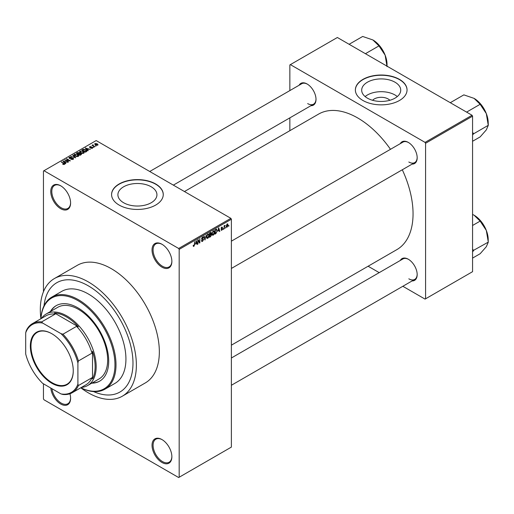 <?xml version="1.0" encoding="UTF-8"?>
<svg xmlns="http://www.w3.org/2000/svg" width="514" height="514" viewBox="0 0 514 514"><rect width="100%" height="100%" fill="white"/><g stroke="black" fill="none" stroke-linecap="round" stroke-linejoin="round"><path stroke-width="0.77" d="M161.955 267.158A14.026 8.095 60 0 1 152.035 249.977A14.026 8.095 60 0 1 161.955 244.253L161.955 244.253A14.026 8.095 60 0 1 171.869 261.433A14.026 8.095 60 0 1 161.955 267.158M162.218 244.413A13.287 7.671 -120 0 0 155.832 243.899A13.287 7.671 -120 0 0 153.795 254.546A13.287 7.671 -120 0 0 162.475 266.258A13.287 7.671 -120 0 0 169.119 266.914A13.287 7.671 -120 0 0 171.869 261.125M161.955 462.465A14.026 8.095 60 0 1 152.035 445.291A14.026 8.095 60 0 1 161.955 439.56L161.955 439.56A14.026 8.095 60 0 1 171.869 456.74A14.026 8.095 60 0 1 161.955 462.465M162.218 439.721A13.287 7.671 -120 0 0 155.832 439.207A13.287 7.671 -120 0 0 153.795 449.853A13.287 7.671 -120 0 0 162.475 461.566A13.287 7.671 -120 0 0 169.119 462.221A13.287 7.671 -120 0 0 171.869 456.432M69.93 393.769A14.026 8.095 60 0 1 70.598 398.273A14.026 8.095 60 0 1 60.678 403.998A14.026 8.095 60 0 1 50.815 388.051M51.933 388.7A13.287 7.671 -120 0 0 61.198 403.092A13.287 7.671 -120 0 0 67.842 403.753A13.287 7.671 -120 0 0 70.591 397.964M60.678 208.69A14.026 8.095 60 0 1 50.758 191.51A14.026 8.095 60 0 1 60.678 185.785L60.678 185.785A14.026 8.095 60 0 1 70.598 202.959A14.026 8.095 60 0 1 60.678 208.69M60.941 185.939A13.287 7.671 -120 0 0 54.555 185.425A13.287 7.671 -120 0 0 52.518 196.072A13.287 7.671 -120 0 0 61.198 207.784A13.287 7.671 -120 0 0 67.842 208.44A13.287 7.671 -120 0 0 70.591 202.657M372.566 100.288A9.805 5.66 180 0 1 388.141 98.958A9.805 5.66 180 0 1 389.85 100.288M395.009 82.208A19.519 11.269 0 0 0 373.736 79.766A19.519 11.269 0 0 0 361.689 90.181A19.519 11.269 0 0 0 367.407 98.148A19.519 11.269 0 0 0 388.68 100.59A19.519 11.269 0 0 0 400.727 90.181A19.519 11.269 0 0 0 395.009 82.208M397.29 96.568A19.519 11.269 0 0 0 395.009 94.987A19.519 11.269 0 0 0 365.133 96.568M399.481 79.387A25.841 14.919 0 0 0 371.32 76.156A25.841 14.919 0 0 0 355.367 89.937A25.841 14.919 0 0 0 362.935 100.487A25.841 14.919 0 0 0 391.096 103.719A25.841 14.919 0 0 0 407.049 89.937A25.841 14.919 0 0 0 399.481 79.387M407.049 90.059A25.841 14.919 0 0 0 399.481 79.631A25.841 14.919 0 0 0 371.416 76.374A25.841 14.919 0 0 0 355.373 90.059M123.611 202.734A19.519 11.269 180 0 1 117.899 194.761A19.519 11.269 180 0 1 129.946 184.353A19.519 11.269 180 0 1 151.219 186.794A19.519 11.269 180 0 1 156.937 194.761A19.519 11.269 180 0 1 144.884 205.176A19.519 11.269 180 0 1 123.611 202.734M155.691 183.973A25.841 14.919 0 0 0 127.53 180.742A25.841 14.919 0 0 0 111.577 194.523A25.841 14.919 0 0 0 119.145 205.073A25.841 14.919 0 0 0 147.306 208.305A25.841 14.919 0 0 0 163.259 194.523A25.841 14.919 0 0 0 155.691 183.973M163.253 194.645A25.841 14.919 0 0 0 155.691 184.218A25.841 14.919 0 0 0 127.626 180.96A25.841 14.919 0 0 0 111.577 194.645M400.277 143.657A12.548 7.247 60 0 1 408.302 142.41L408.302 142.41A12.548 7.247 60 0 1 417.175 157.785A12.548 7.247 60 0 1 412.087 164.114M408.566 142.571A11.816 6.817 -120 0 0 402.918 142.127L231.384 241.162M299.103 85.24A12.548 7.247 60 0 1 307.134 84L307.134 84A12.548 7.247 60 0 1 316.007 99.375A12.548 7.247 60 0 1 310.919 105.704M307.398 84.161A11.816 6.817 -120 0 0 301.75 83.718L149.722 171.49M400.277 260.476A12.548 7.247 60 0 1 408.302 259.236L408.302 259.236A12.548 7.247 60 0 1 417.175 274.604A12.548 7.247 60 0 1 412.087 280.94M408.566 259.39A11.816 6.817 -120 0 0 402.918 258.953L231.384 357.988M40.914 318.738A53.154 30.692 60 0 1 51.85 297.079A53.154 30.692 60 0 1 78.424 299.713A53.154 30.692 60 0 1 113.151 346.552A53.154 30.692 60 0 1 105.004 389.149A53.154 30.692 60 0 1 80.782 387.787A67.919 39.212 -120 0 0 88.344 392.844A67.919 39.212 -120 0 0 122.306 396.21A67.919 39.212 -120 0 0 132.715 341.784A67.919 39.212 -120 0 0 88.344 281.929A67.919 39.212 -120 0 0 54.381 278.562A67.919 39.212 -120 0 0 40.914 318.719M122.306 396.21L145.276 382.949A67.919 39.212 -120 0 0 155.684 328.523A67.919 39.212 -120 0 0 111.313 268.668A67.919 39.212 -120 0 0 77.357 265.301L54.381 278.562M231.384 345.17L396.847 249.637A78.256 45.181 -120 0 0 402.301 169.761M390.492 149.304A78.256 45.181 -120 0 0 357.718 117.969A78.256 45.181 -120 0 0 318.59 114.095L184.449 191.536M88.344 285.848A63.126 36.443 -120 0 0 56.784 282.719A63.126 36.443 -120 0 0 44.018 305.785A63.126 36.443 -120 0 1 56.784 282.719A63.126 36.443 -120 0 1 88.344 285.848A63.126 36.443 -120 0 1 129.579 341.469A63.126 36.443 -120 0 1 119.903 392.053A63.126 36.443 -120 0 0 129.579 341.469A63.126 36.443 -120 0 0 88.344 285.848M225.781 227.291L225.453 228.087L225.781 227.291M224.457 227.072L224.123 228.852L224.123 225.787L224.457 225.595L224.457 226.083L225.164 225.293L224.457 227.072L224.123 226.88M223.506 228.608L223.172 229.405L223.506 228.608M221.046 229.758L221.849 230.221L221.039 229.707L221.868 229.771L222.234 228.807L221.084 228.357L221.836 227.053L222.607 227.484L221.849 227.484L221.418 228.107L222.652 228.769L221.849 230.221L221.309 230.304M221.367 229.456L221.868 229.771M221.907 228.826L221.084 228.357L221.907 228.826M221.836 227.053L222.607 227.484L221.842 227.047M222.273 227.734L221.521 227.297M221.142 227.946L221.521 228.3M221.907 228.255L222.652 228.769L221.797 228.274M218.02 231.12L218.746 227.741L219.806 231.351L219.459 231.551L219.17 230.452L217.756 230.966M213.207 235.213L212.256 235.097L211.929 233.844L213.207 230.882L213.972 230.812L214.486 232.309L214.158 234.018L213.207 235.213L211.993 234.506M207.752 238.361L206.795 238.252L206.467 236.993L207.752 234.031L208.511 233.966L209.031 235.463L208.703 237.166L207.752 238.361L206.532 237.661M193.219 245.968L193.9 246.36L193.38 246.36L193.18 245.461L193.515 245.21L193.913 245.859L194.273 245.332L194.652 241.651L194.652 244.516L193.9 246.36L193.38 246.36M193.18 245.596L193.913 245.859M178.66 248.474L230.863 218.334L231.384 219.24L231.384 447.096L179.18 477.236L179.18 249.38L178.66 248.474L43.973 170.712L43.452 171.014L43.452 291.766M231.384 219.24L179.18 249.38M195.616 244.054L196.342 240.674L197.402 244.278L197.055 244.484L196.766 243.385L195.359 243.899M198.115 240.494L197.781 244.06L197.781 239.845L198.141 239.64L199.541 242.21L199.869 238.637L199.869 242.859L199.516 243.064L197.781 240.301M203.242 239.749L201.533 238.779L202.477 237.076L203.171 236.986L203.48 237.757L202.49 237.564L201.97 238.971L203.069 238.837L203.576 239.55L202.535 241.374L201.784 241.471L201.437 240.584L201.771 240.334L202.567 240.86L203.242 239.749L202.394 238.978M201.771 240.334L202.567 240.86M201.539 238.926L202.413 239.428L201.796 239.434M203.146 238.008L202.118 237.352M201.996 238.984L202.49 238.952M206.249 234.956L204.88 239.967L203.891 236.311L204.238 236.119L205.022 239.389L206.249 234.956M210.868 233.973L211.543 234.879L210.534 236.697L209.506 237.295L209.506 233.073L211.177 232.354L211.286 234.146M216.42 229.16L217.191 230.722L215.938 233.581L214.961 234.14L214.961 229.925L216.722 229.212M226.301 226.635L227.182 227.143L226.256 226.089L227.182 223.963L228.107 224.984L227.182 227.143L226.623 227.194M227.182 223.963L227.747 223.911M228.916 225.485L228.582 226.282L228.916 225.485M43.452 383.804L43.452 398.87L43.973 399.776L178.66 477.538L179.18 477.236M96.317 145.918L95.463 145.809L96.317 145.918M94.043 147.229L93.188 147.12L94.043 147.229M88.267 150.563L87.92 150.763L85.273 148.071L90.335 149.368L88.614 149.105L87.464 149.767L88.267 150.563M84.18 152.812L84.18 152.33L83.788 153.204L82.259 153.423L80.679 152.889L79.599 151.662L80.043 151.039L83.197 151.386L84.232 152.587M78.726 155.967L78.726 155.485L78.334 156.352L76.804 156.577L75.224 156.038L74.138 154.817L74.581 154.187L77.742 154.534L78.77 155.736M73.116 159.366L70.784 159.289L72.725 159.102L72.77 158.351L69.364 158.357L68.902 157.766L69.313 157.233L71.401 157.284L69.75 157.477L69.711 158.171L73.097 158.151L73.579 158.787L73.116 159.366M72.725 159.539L72.77 158.351M69.75 157.477L69.711 158.511M65.869 163.497L65.516 163.696L62.875 161.004L67.938 162.302L66.21 162.038L65.06 162.7L65.869 163.497M230.863 218.334L96.176 140.573L43.973 170.712M63.704 164.506L62.624 164.107L64.07 164.094L64.147 163.728L61.198 161.974L64.012 163.214L64.481 164.351L63.704 164.506M64.07 164.499L64.147 163.728M64.777 163.966L64.481 164.351M68.651 161.891L64.661 159.97L69.351 160.651L66.422 158.961L66.749 158.768L70.405 160.876L65.728 160.201L68.651 161.891M75.738 157.798L70.771 156.442L75.128 157.657L72.776 155.286L73.129 155.087L75.738 157.798M81.071 154.72L80.043 155.312L76.387 153.204L77.415 152.607L79.252 152.613L79.657 153.262L81.006 153.519L81.553 154.174L81.071 154.72M79.676 153.153L79.657 153.596M86.474 151.598L85.497 152.163L81.842 150.056L83.364 149.253L85.883 149.812L86.982 150.994L86.474 151.598M92.43 148.218L90.766 148.193L92.07 147.981L92.109 147.486L89.674 147.505L89.661 146.631L91.19 146.631L90.053 146.85L89.95 147.28L92.372 147.255L92.43 148.218L92.783 147.769M92.07 148.36L92.109 147.486M89.674 147.505L89.661 146.631L89.661 147.499M90.053 146.85L89.95 147.627M94.987 146.683L92 145.34L92.758 145.391L92.681 144.89L93.137 144.794L93.13 145.539L94.987 146.683M92.758 145.777L92.681 145.295M93.137 144.794L93.13 145.995M97.763 145.134L95.463 144.877L95.013 143.547L97.287 143.791L97.763 145.134L98.097 144.672M94.679 144.01L95.013 143.547L95.013 144.562M93.548 391.578A63.126 36.443 -120 0 0 119.903 392.053L119.903 392.053A63.126 36.443 -120 0 1 93.548 391.578M472.045 115.258L472.565 116.158L425.579 143.284L425.059 142.384L472.045 115.258L337.357 37.496L289.851 64.925L289.851 90.586M289.851 117.867L289.851 130.684M425.579 143.284L425.579 298.807L425.059 299.109L402.835 286.279M379.21 272.638L368.108 266.233M425.579 298.807L472.565 271.681L472.565 116.158M425.059 142.384L290.371 64.623M408.823 162.006A11.816 6.817 -120 0 0 414.734 162.591A11.816 6.817 -120 0 0 417.175 157.477M307.655 103.59A11.816 6.817 -120 0 0 313.559 104.175A11.816 6.817 -120 0 0 316.001 99.067M408.823 278.826A11.816 6.817 -120 0 0 414.734 279.41A11.816 6.817 -120 0 0 417.175 274.296M62.907 164.262L62.907 163.889M61.532 162.167L61.532 161.781M63.222 161.364L63.222 160.805M65.06 163.234L65.06 162.7M63.993 161.595L64.745 162.392L65.67 161.859L63.453 161.107L63.993 162.148M64.745 162.912L64.745 162.392M63.453 161.595L63.453 161.107M65.67 162.347L65.67 161.859M65.015 160.175L65.015 159.77M66.749 159.147L66.749 158.768M65.728 160.586L65.728 160.201M71.067 159.424L71.067 159.07M69.313 158.325L69.313 157.233M71.722 158.293L71.722 157.946M73.097 159.379L73.097 158.151M73.129 155.639L73.129 155.087M74.581 155.594L74.581 154.187M77.742 154.939L77.742 154.534M77.903 156.532L77.396 154.72L76.432 154.322L75.012 154.438L74.678 155.671M75.012 154.438L75.564 155.851L77.903 156.108L78.231 155.639L78.231 156.41M75.564 156.217L75.564 155.851M77.415 153.101L77.415 152.607M79.252 153.795L79.252 152.613M81.006 154.753L81.006 153.519M77.145 153.262L78.237 153.892L79.175 153.307L78.976 152.838L77.723 152.928L77.145 153.641M78.237 154.271L78.237 153.892M79.175 153.84L78.976 152.838M78.661 154.136L79.946 154.875L80.949 154.245L80.679 153.712L79.317 153.757L78.661 154.521M79.946 155.26L79.946 154.875M80.949 154.791L80.679 153.712M80.647 154.965L80.647 154.47M80.043 152.446L80.043 151.039M83.197 151.791L83.197 151.386M83.358 153.378L82.857 151.572L81.887 151.174L80.473 151.283L80.133 152.523M80.473 151.283L81.019 152.703L83.358 152.96L83.686 152.491L83.686 153.256M81.019 153.063L81.019 152.703M83.364 149.67L83.364 149.253M85.883 150.21L85.883 149.812M82.6 150.107L85.401 151.726L86.301 150.589L83.737 149.535L82.6 150.493M85.401 152.105L85.401 151.726M86.436 151.624L86.301 150.589M85.999 151.874L85.999 151.379M85.626 148.43L85.626 147.871M87.464 150.3L87.464 149.767M86.391 148.662L87.149 149.458L88.074 148.925L85.851 148.18L86.391 149.214M87.149 149.979L87.149 149.458M85.851 148.662L85.851 148.18M88.074 149.42L88.074 148.925M91.049 148.302L91.049 147.968M90.278 147.685L90.278 147.345M92.372 148.244L92.372 147.255M93.516 147.312L93.516 146.927M92.334 145.533L92.334 145.147M93.612 146.272L93.612 145.886M95.797 145.995L95.797 145.616M97.287 144.203L97.287 143.791M97.397 145.276L96.979 143.997L95.386 143.772L95.199 144.71M95.386 143.772L95.797 144.685L97.576 144.64L97.576 145.224M95.797 145.044L95.797 144.685M196.933 244.009L197.402 244.278M196.342 243.141L196.766 243.385M196.04 242.088L195.731 243.495L196.656 242.961L196.194 241.201L195.77 241.933M197.781 243.681L198.115 243.867M198.828 241.798L199.541 242.21M199.188 242.46L199.869 242.859M201.443 240.738L202.535 241.374M202.387 237.134L203.48 237.757M202.522 238.946L203.576 239.55M204.758 239.524L205.202 239.781M204.668 239.183L205.022 239.389M208.678 235.258L209.031 235.463M208.555 234.769L207.752 234.525L206.801 236.806L207.746 237.873L208.697 235.643L208.555 234.769L207.386 234.313M206.48 236.626L206.801 236.806M206.506 237.526L207.746 237.873M210.534 232.482L211.453 233.009M210.483 234.262L211.543 234.879M209.84 233.375L209.84 234.635L211.119 233.272L209.506 233.183M209.506 234.442L209.84 234.635M211.119 233.272L209.988 232.797M209.84 235.129L209.84 236.607L210.888 235.952L211.215 235.071L209.506 234.937M209.506 236.414L209.84 236.607M210.065 234.506L211.215 235.071M214.132 232.11L214.486 232.309M214.017 231.615L213.214 231.371L212.256 233.658L213.207 234.718L214.158 232.489L214.017 231.615L212.847 231.165M211.935 233.472L212.256 233.658M211.967 234.378L213.207 234.718M215.507 233.337L215.938 233.581M216.844 230.523L217.191 230.722M215.295 230.227L215.295 233.459L216.728 232.013L216.863 230.908L216.355 229.694L214.961 230.034M214.961 233.266L215.295 233.459M215.456 229.636L215.886 229.886M215.854 229.405L216.516 229.739L215.899 229.379M219.33 231.075L219.806 231.351M218.739 230.208L219.17 230.452M218.444 229.154L218.129 230.561L219.054 230.028L218.591 228.267L218.174 229M221.097 228.152L222.234 228.807M223.172 229.019L223.506 229.212M224.123 228.473L224.457 228.666M224.123 225.89L224.457 226.083M224.644 225.543L225.074 225.787M224.123 226.179L224.515 226.411M225.453 227.702L225.781 227.895M227.741 224.779L228.107 224.984M227.008 224.085L227.529 224.38L226.59 225.897L227.194 226.7L227.779 225.209L226.86 224.226M226.269 226.398L227.194 226.7M228.582 225.897L228.916 226.089M91.717 383.181A43.555 25.147 -120 0 0 99.684 381.137A43.555 25.147 -120 0 0 106.359 346.23A43.555 25.147 -120 0 0 77.903 307.847A43.555 25.147 -120 0 0 56.122 305.695A43.555 25.147 -120 0 0 50.378 311.568M92.244 382.879A43.555 25.147 -120 0 0 99.941 380.983M80.82 387.762A52.415 30.262 -120 0 0 114.937 363.109A52.415 30.262 -120 0 0 77.903 300.613A52.415 30.262 -120 0 0 40.953 318.712M105.004 389.149L114.924 383.418A53.154 30.692 -120 0 0 123.071 340.827A53.154 30.692 -120 0 0 88.344 293.982A53.154 30.692 -120 0 0 61.77 291.354L51.85 297.079M41.531 318.378A41.345 23.869 60 0 1 46.266 313.938L57.754 307.308A41.345 23.869 60 0 1 78.424 309.357A41.345 23.869 60 0 1 105.434 345.787A41.345 23.869 60 0 1 99.099 378.921L87.611 385.551A41.345 23.869 60 0 1 81.398 387.434M56.386 305.541A43.555 25.147 -120 0 0 50.899 311.266M466.596 112.11L480.147 104.291L486.308 113.594A19.975 11.533 -120 0 1 488.204 122.84L488.3 125.307L486.308 129.901L480.147 136.904L472.565 141.279M472.565 134.919L473.683 133.743L488.3 125.307M473.683 133.743L472.565 132.413M450.29 102.697L463.84 94.872L474.081 98.373A19.975 11.533 -120 0 1 486.308 113.594L488.204 125.056M474.081 98.373L480.147 104.291M473.587 133.884A22.924 13.236 -120 0 0 473.587 133.492M30.345 346.095A30.345 17.521 60 0 1 51.805 333.708A30.345 17.521 60 0 1 73.258 370.87A30.345 17.521 60 0 1 51.805 383.258A30.345 17.521 60 0 1 30.345 346.095M51.959 333.798A29.902 17.264 -120 0 0 37.162 332.41A29.902 17.264 -120 0 0 30.975 346.095A29.902 17.264 -120 0 0 44.024 376.19A29.902 17.264 -120 0 0 67.064 384.196A29.902 17.264 -120 0 0 73.258 370.69M46.266 313.938A41.345 23.869 60 0 1 78.128 325.015A41.345 23.869 60 0 1 96.176 366.623A41.345 23.869 60 0 1 87.611 385.551M77.903 384.151L78.424 385.545A39.867 23.014 60 0 1 72.256 392.709L85.832 384.87A39.867 23.014 -120 0 0 92 377.713L92.52 378.927A40.606 23.445 -120 0 0 95.129 366.623A40.606 23.445 -120 0 0 92.52 351.306L92 353.124A39.867 23.014 -120 0 0 76.547 326.351L78.379 326.814L54.458 313L55.249 314.06A39.867 23.014 -120 0 0 45.964 315.821L32.388 323.659A39.867 23.014 60 0 1 41.679 321.892L42.623 323.049A39.128 22.59 -120 0 0 25.7 332.821L25.7 354.011A39.128 22.59 -120 0 0 42.623 383.328L60.98 393.923A39.128 22.59 -120 0 0 77.903 384.151L77.903 362.961A39.128 22.59 -120 0 0 60.98 333.644L42.623 323.049M78.379 326.814A40.606 23.445 -120 0 0 54.458 313M92.52 378.927L92.52 351.306M25.7 332.821L26.22 330.817A39.867 23.014 60 0 1 32.388 323.659M72.256 392.709A39.867 23.014 60 0 1 62.971 394.469L60.98 393.923M92 353.124L78.424 360.956L77.903 362.961M92 377.713L78.424 385.545M55.249 314.06L41.679 321.892M60.98 333.644L62.971 334.19A39.867 23.014 60 0 1 78.424 360.956M76.547 326.351L62.971 334.19M472.565 251.738L473.587 250.703A22.924 13.236 -120 0 0 473.587 250.511A22.924 13.236 -120 0 0 473.587 250.318L472.565 249.239M472.565 258.105L480.147 253.73L486.308 246.72L488.3 242.126L473.587 250.318M472.565 225.485L480.147 221.11L486.308 230.413L488.3 242.126M472.565 214.409L474.081 215.199L480.147 221.11M488.204 241.876L488.204 239.659A19.975 11.533 -120 0 0 486.308 230.413A19.975 11.533 -120 0 0 474.081 215.199M365.428 53.7L378.972 45.881L385.14 55.178A19.975 11.533 -120 0 1 387.029 64.43L387.029 66.177M349.115 44.288L362.666 36.462L372.907 39.963A19.975 11.533 -120 0 1 385.14 55.178L387.029 66.64M372.907 39.963L378.972 45.881M64.012 163.613L64.012 163.214M70.958 158.511L70.958 158.164M78.86 154.02L78.86 153.532M82.773 150.011L82.773 149.516M90.811 147.634L90.811 147.216M194.318 244.323L194.652 244.516M204.501 238.58L204.887 238.798M210.11 236.453L210.534 236.697M64.218 163.882L64.218 164.467M73.046 158.704L73.046 159.404M69.448 157.83L69.448 158.402M79.24 153.14L79.24 153.802M81 154.091L81 154.759M92.289 147.724L92.289 148.289M89.822 147.107L89.822 147.576M93.028 145.346L93.028 145.931M202.008 240.925L201.437 240.597M202.946 237.494L202.355 237.153M208.324 234.48L207.656 234.095M210.971 232.868L210.419 232.546M211.042 234.615L210.457 234.281M213.785 231.332L213.111 230.94M221.528 229.822L221.168 229.61M222.144 227.439L221.669 227.162M231.384 268.443L414.734 162.591M414.734 279.41L231.384 385.269M313.559 104.175L173.346 185.13"/></g></svg>
